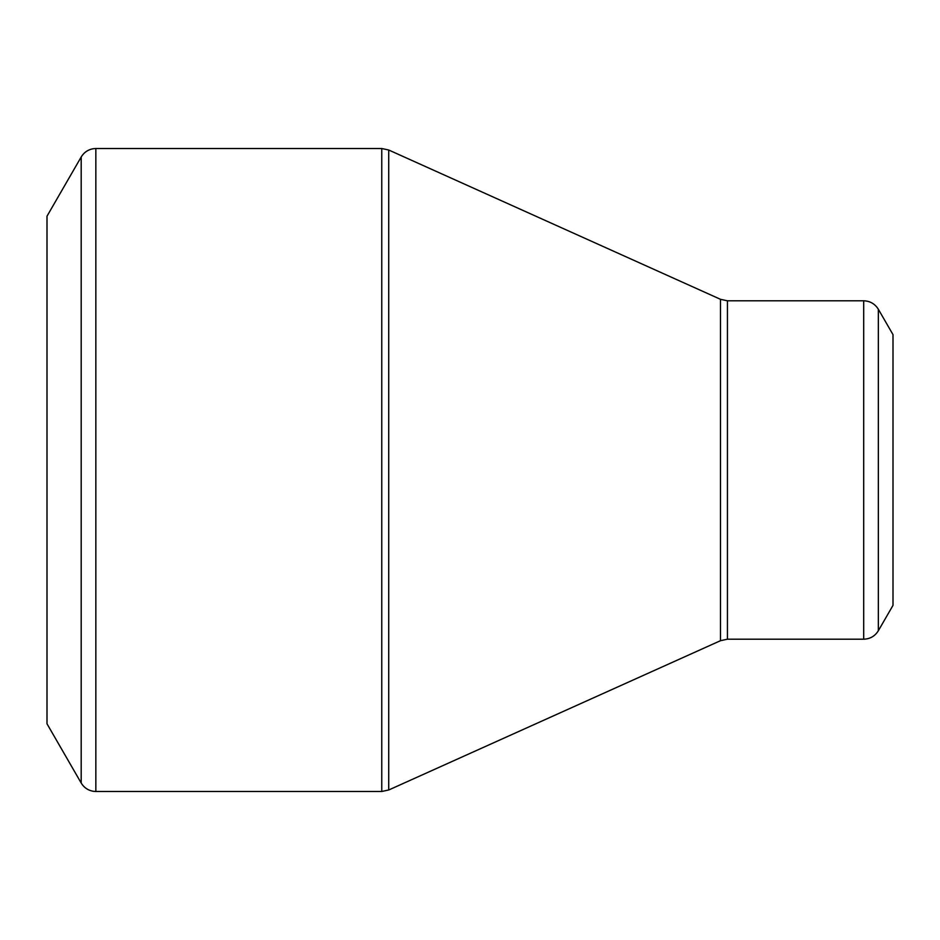 <?xml version="1.0" encoding="UTF-8"?>
<svg xmlns="http://www.w3.org/2000/svg" width="940" height="940" viewBox="0 0 940 940"><rect width="100%" height="100%" fill="white"/><g stroke="black" fill="none" stroke-linecap="round" stroke-linejoin="round"><path stroke-width="1.41" d="M47 470L47 216.2L81.192 156.98L81.192 783.02L47 723.8L47 470M893 470L893 334.64L878.348 309.26L878.348 630.74L893 605.36L893 470M95.845 791.48L381.769 791.48L381.769 148.52L95.845 148.52L95.845 791.48L93.377 791.304C88.055 790.399 83.989 787.638 81.192 783.02M720.486 470L720.486 299.308L388.714 150.012L388.714 789.988L720.486 640.692L720.486 470M727.431 639.2L863.695 639.2L863.695 300.8L727.431 300.8L727.431 639.2L720.486 640.692M878.348 309.26L876.95 307.215C873.507 303.056 869.089 300.918 863.695 300.8M863.695 639.2C870.087 638.989 874.964 636.168 878.348 630.74M727.431 300.8L720.486 299.308M388.714 150.012L381.769 148.52M381.769 791.48L388.714 789.988M95.845 148.52L93.377 148.696C88.055 149.601 83.989 152.362 81.192 156.98"/></g></svg>
